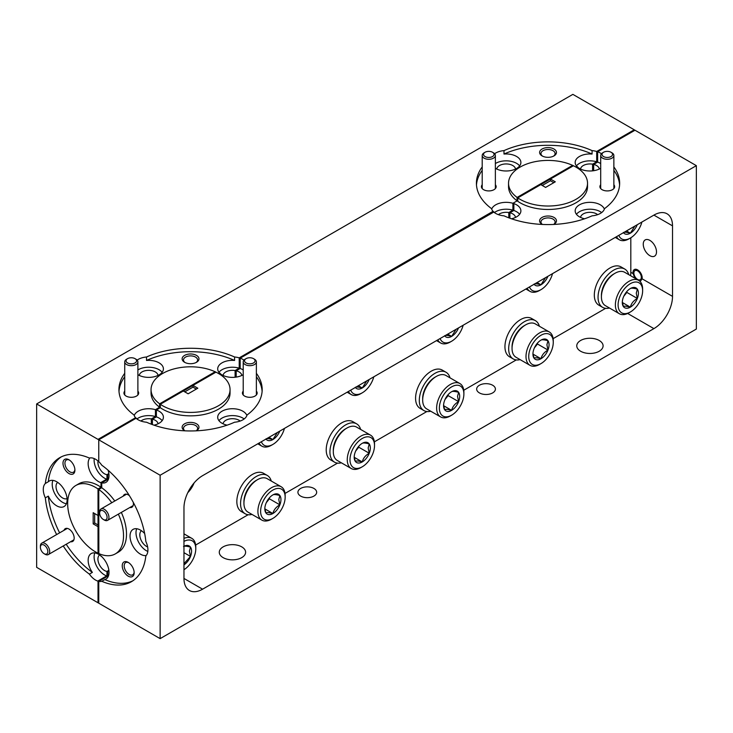 <?xml version="1.0" encoding="UTF-8"?>
<svg xmlns="http://www.w3.org/2000/svg" width="733" height="733" viewBox="0 0 733 733"><rect width="100%" height="100%" fill="white"/><g stroke="black" fill="none" stroke-linecap="round" stroke-linejoin="round"><path stroke-width="1.1" d="M160.307 404.277L183.296 391.01L188.134 393.804L197.818 388.215L192.971 385.421L215.951 372.153A39.5 22.805 180 0 1 218.48 373.482A39.5 22.805 180 0 1 230.052 389.608A39.5 22.805 180 0 1 205.671 410.682A39.5 22.805 180 0 1 162.625 405.734A39.5 22.805 180 0 1 160.307 404.277L160.307 407.713L156.386 409.985L156.386 416.866A14.742 8.512 180 0 1 159.088 418.094A14.742 8.512 180 0 1 162.149 420.678M156.386 409.985A14.742 8.512 180 0 1 159.088 411.213A14.742 8.512 180 0 1 163.404 417.233A14.742 8.512 180 0 1 154.003 425.167M256.376 373.317A71.623 41.35 180 0 1 262.176 389.608A71.623 41.35 180 0 1 247.03 415.034A14.742 8.512 180 0 1 234.587 422.217A71.623 41.35 180 0 1 146.518 422.217A14.742 8.512 180 0 1 138.235 419.817A14.742 8.512 180 0 1 136.1 418.25L98.763 439.809L98.763 461.662A14.742 8.512 -120 0 1 101.814 465.235A71.623 41.35 60 0 1 145.858 541.513A14.742 8.512 -120 0 1 145.858 555.88A71.623 41.35 60 0 1 131.409 581.709A71.623 41.35 60 0 1 101.814 581.306L104.801 579.583A14.742 8.512 -120 0 0 105.946 579.107A14.742 8.512 -120 0 0 101.74 556.686L101.74 556.448A14.742 8.512 -120 0 0 100.998 556.255L100.998 556.017A14.742 8.512 -120 0 0 98.579 554.295A14.742 8.512 -120 0 0 91.204 553.562A14.742 8.512 -120 0 0 92.358 572.4L89.38 574.122A14.742 8.512 -120 0 0 95.602 580.096A14.742 8.512 -120 0 0 98.02 581.159L98.02 602.773L36.65 567.342L36.65 403.947L98.02 439.379L135.559 417.892M613.86 166.932A71.623 41.35 180 0 1 619.651 183.223A71.623 41.35 180 0 1 604.514 208.648A14.742 8.512 0 0 1 592.072 215.832A71.623 41.35 180 0 1 503.992 215.832A14.742 8.512 0 0 1 495.719 213.431A14.742 8.512 0 0 1 493.575 211.864L240.167 358.171L240.167 368.488A14.742 8.512 180 0 1 242.87 369.725A14.742 8.512 180 0 1 243.219 369.927M240.167 358.171A14.742 8.512 180 0 1 242.87 359.408A14.742 8.512 180 0 1 243.97 360.114M243.219 374.682A14.742 8.512 180 0 1 222.017 374.884A14.742 8.512 180 0 1 219.882 373.326L219.03 373.812L220.092 373.509M227.102 425.167A14.742 8.512 180 0 1 222.017 423.253A14.742 8.512 180 0 1 217.701 417.233A14.742 8.512 180 0 1 226.799 409.371A14.742 8.512 180 0 1 242.87 411.213A14.742 8.512 180 0 1 246.884 415.519M218.956 420.678A14.742 8.512 180 0 1 242.87 418.094A14.742 8.512 180 0 1 244.171 418.955M128.202 562.385A8.429 4.865 -120 0 0 122.237 565.83A8.429 4.865 -120 0 0 128.202 576.147A8.429 4.865 -120 0 0 134.157 572.711A8.429 4.865 -120 0 0 128.202 562.385L128.202 562.385M128.706 562.706A7.055 4.077 -120 0 0 125.636 562.596A7.055 4.077 -120 0 0 124.555 568.249A7.055 4.077 -120 0 0 129.164 574.47A7.055 4.077 -120 0 0 132.691 574.819A7.055 4.077 -120 0 0 134.139 572.106M129.457 495.737A7.376 4.261 -120 0 0 128.202 494.839L128.202 494.839A7.376 4.261 -120 0 0 123.245 496.113M141.487 530.747A9.373 5.415 -120 0 0 140.379 538.334A9.373 5.415 -120 0 0 146.426 546.36A9.373 5.415 -120 0 0 147.635 546.928M144.667 533.551A14.742 8.512 -120 0 0 140.47 530.106A14.742 8.512 -120 0 0 133.094 529.373A14.742 8.512 -120 0 0 130.831 541.192A14.742 8.512 -120 0 0 140.47 554.185A14.742 8.512 -120 0 0 146.197 555.513M136.704 528.75A14.742 8.512 -120 0 0 146.426 550.749A14.742 8.512 -120 0 0 147.819 551.445M634.778 278.128L633.12 273.629A6.478 3.738 60 0 1 634.366 269.552A6.478 3.738 60 0 1 637.609 269.872A6.478 3.738 60 0 1 642.099 278.806L640.697 280.858M600.693 163.541A14.742 8.512 0 0 0 600.354 163.331A14.742 8.512 0 0 0 597.642 162.103L597.642 151.786A14.742 8.512 0 0 1 600.354 153.014A14.742 8.512 0 0 1 601.445 153.719M577.567 167.124L576.514 167.426L577.366 166.932A14.742 8.512 0 0 0 579.501 168.498A14.742 8.512 0 0 0 600.693 168.288M519.633 214.283A14.742 8.512 0 0 0 516.563 211.709A14.742 8.512 0 0 0 513.86 210.472L513.86 203.591A14.742 8.512 0 0 1 516.563 204.828A14.742 8.512 0 0 1 520.888 210.847A14.742 8.512 0 0 1 511.487 218.782M604.368 209.125A14.742 8.512 0 0 0 600.354 204.828A14.742 8.512 0 0 0 584.283 202.986A14.742 8.512 0 0 0 575.176 210.847A14.742 8.512 0 0 0 579.501 216.867A14.742 8.512 0 0 0 584.577 218.782M601.656 212.57A14.742 8.512 0 0 0 600.354 211.709A14.742 8.512 0 0 0 576.44 214.283M553.754 224.435A8.429 4.865 0 0 0 553.992 224.307A8.429 4.865 0 0 0 553.992 217.426A8.429 4.865 0 0 0 542.072 217.426A8.429 4.865 0 0 0 542.072 224.307L542.072 224.307A8.429 4.865 0 0 0 542.319 224.435M553.662 224.445A7.055 4.077 0 0 0 555.092 221.98A7.055 4.077 0 0 0 553.021 219.103A7.055 4.077 0 0 0 545.334 218.223A7.055 4.077 0 0 0 540.972 221.98A7.055 4.077 0 0 0 542.411 224.445M196.27 430.83A8.429 4.865 0 0 0 196.508 430.692A8.429 4.865 0 0 0 196.508 423.811A8.429 4.865 0 0 0 184.597 423.811A8.429 4.865 0 0 0 184.597 430.692L184.597 430.692A8.429 4.865 0 0 0 184.835 430.83M196.178 430.83A7.055 4.077 0 0 0 197.608 428.374A7.055 4.077 0 0 0 195.546 425.488A7.055 4.077 0 0 0 187.85 424.609A7.055 4.077 0 0 0 183.497 428.374A7.055 4.077 0 0 0 184.927 430.83M600.693 184.743A7.376 4.261 0 0 0 602.068 189.673L602.068 189.673A7.376 4.261 0 0 0 612.495 189.673A7.376 4.261 0 0 0 613.86 184.743M243.219 391.129A7.376 4.261 0 0 0 244.584 396.058L244.584 396.058A7.376 4.261 0 0 0 255.011 396.058A7.376 4.261 0 0 0 256.376 391.129M152.94 418.845L152.94 417.993L153.692 418.415L156.175 416.985L156.175 410.104L160.307 407.713A39.5 22.805 0 0 0 162.625 409.17A39.5 22.805 0 0 0 205.671 414.118A39.5 22.805 0 0 0 230.052 393.053L230.052 389.608M520.109 202.784A39.5 22.805 0 0 0 563.146 207.732A39.5 22.805 0 0 0 587.527 186.658L587.527 183.223A39.5 22.805 180 0 1 563.146 204.287A39.5 22.805 180 0 1 520.109 199.349A39.5 22.805 180 0 1 517.791 197.883L517.791 201.328A39.5 22.805 0 0 0 520.109 202.784M517.791 197.883L540.771 184.615L545.609 187.41L555.293 181.821L550.456 179.026L573.435 165.759A39.5 22.805 180 0 1 575.964 167.097A39.5 22.805 180 0 1 587.527 183.223M300.667 496.094A9.373 5.415 180 0 1 297.919 492.274A9.373 5.415 180 0 1 303.709 487.271A9.373 5.415 180 0 1 313.916 488.444A9.373 5.415 180 0 1 316.665 492.274A9.373 5.415 180 0 1 310.884 497.267A9.373 5.415 180 0 1 300.667 496.094M479.4 392.897A9.373 5.415 180 0 1 476.661 389.076A9.373 5.415 180 0 1 482.442 384.074A9.373 5.415 180 0 1 492.658 385.246A9.373 5.415 180 0 1 495.407 389.076A9.373 5.415 180 0 1 489.617 394.079A9.373 5.415 180 0 1 479.4 392.897M223.134 557.63A13.167 7.605 180 0 1 219.277 552.251A13.167 7.605 180 0 1 227.404 545.233A13.167 7.605 180 0 1 241.753 546.873A13.167 7.605 180 0 1 245.61 552.251A13.167 7.605 180 0 1 237.483 559.27A13.167 7.605 180 0 1 223.134 557.63M580.618 351.235A13.167 7.605 180 0 1 576.761 345.866A13.167 7.605 180 0 1 584.888 338.838A13.167 7.605 180 0 1 599.237 340.488A13.167 7.605 180 0 1 603.094 345.866A13.167 7.605 180 0 1 594.967 352.885A13.167 7.605 180 0 1 580.618 351.235M580.563 217.426A9.373 5.415 180 0 1 586.583 212.671A9.373 5.415 180 0 1 596.552 213.899A9.373 5.415 180 0 1 597.652 214.659M509.893 218.214L509.893 212.762A9.373 5.415 180 0 1 512.77 213.899A9.373 5.415 180 0 1 515.501 217.426M593.675 170.707L593.675 164.394A9.373 5.415 180 0 1 596.552 165.53A9.373 5.415 180 0 1 599.282 169.057M649.878 255.698A9.373 5.415 60 0 1 643.757 247.433A9.373 5.415 60 0 1 645.187 239.92A9.373 5.415 60 0 1 649.878 240.387A9.373 5.415 60 0 1 655.998 248.652A9.373 5.415 60 0 1 654.569 256.156A9.373 5.415 60 0 1 649.878 255.698M223.089 423.811A9.373 5.415 180 0 1 229.099 419.056A9.373 5.415 180 0 1 239.077 420.293A9.373 5.415 180 0 1 240.167 421.044M236.191 377.101L236.191 370.788A9.373 5.415 180 0 1 239.077 371.915A9.373 5.415 180 0 1 241.808 375.443M152.409 424.609L152.409 419.157A9.373 5.415 180 0 1 155.286 420.293A9.373 5.415 180 0 1 158.016 423.811M184.78 391.871L192.971 387.134L196.325 389.076M192.971 385.421L192.971 387.134M240.167 368.488L236.191 370.788M513.86 210.472L509.893 212.762M498.422 214.659A9.373 5.415 180 0 1 508.803 212.533L512.908 210.16L512.908 203.288L517.049 200.897L513.118 203.16A14.742 8.512 180 0 1 513.659 203.71L513.86 203.591M542.264 185.476L550.456 180.749L553.809 182.682M550.456 179.026L550.456 180.749M597.642 162.103L593.675 164.394M696.35 165.658L160.133 475.241L160.133 638.635L696.35 329.053L696.35 165.658L634.98 130.227L597.642 151.786M108.915 570.741L107.696 571.447L107.696 576.193L98.763 581.351L98.763 603.204L98.02 602.773L98.02 580.921L106.954 575.762L106.954 571.419L108.86 570.311M108.915 473.994L107.696 474.7L107.696 479.446L101.74 482.882L101.74 487.747L98.763 489.47L98.763 553.552A39.5 22.805 60 0 0 115.347 553.882A39.5 22.805 60 0 0 118.361 514.135M156.386 416.866L152.409 419.157M262.112 391.33A71.623 41.35 0 0 0 256.376 376.762M98.763 489.47A39.5 22.805 60 0 1 111.773 502.737M619.587 184.945A71.623 41.35 0 0 0 613.86 170.368M160.133 638.635L98.763 603.204L98.763 581.59A14.742 8.512 -120 0 1 98.02 580.921M160.133 475.241L98.763 439.809L98.763 461.424A14.742 8.512 -120 0 0 98.02 461.231L98.02 460.993A9.373 5.415 -120 0 0 104.535 473.802A9.373 5.415 -120 0 0 106.954 474.672L108.86 473.564M98.763 581.351A14.742 8.512 -120 0 0 101.814 581.306M202.583 475.671A26.333 15.201 120 0 0 183.965 507.923L183.965 578.438A26.333 15.201 120 0 0 189.416 590.486A26.333 15.201 120 0 0 202.583 589.185L653.9 328.622A26.333 15.201 120 0 0 672.518 296.37L672.518 225.856A26.333 15.201 120 0 0 667.067 213.798A26.333 15.201 120 0 0 653.9 215.108L202.583 475.671M630.591 275.709A26.333 15.201 120 0 0 630.811 272.291L630.811 237.776M195.647 545.031L248.148 514.722M285.018 493.437L337.519 463.128M374.389 441.834L426.89 411.525M463.76 390.24L516.261 359.93M553.122 338.646L605.623 308.336M129.833 507.52A7.376 4.261 -120 0 0 133.415 503.864A7.376 4.261 -120 0 0 133.259 502.325M101.74 482.882A14.742 8.512 -120 0 0 105.946 482.36A14.742 8.512 -120 0 0 108.118 470.247M101.74 487.747A39.5 22.805 60 0 1 114.76 501.015M121.339 512.422A39.5 22.805 60 0 1 118.325 552.169L115.347 553.882M132.865 580.793A71.623 41.35 60 0 1 104.801 579.583M107.696 474.7A9.373 5.415 -120 0 0 108.951 474.407M107.696 475.717L106.954 476.148L107.696 476.578L107.696 479.446A14.742 8.512 -120 0 0 108.301 479.547M107.696 571.447A9.373 5.415 -120 0 0 108.951 571.154M107.696 572.464L106.954 572.894L107.696 573.316L107.696 576.193A14.742 8.512 -120 0 0 108.301 576.294M137.135 360.114A14.742 8.512 180 0 1 146.518 356.998A71.623 41.35 0 0 1 234.587 356.998L234.587 360.444A71.623 41.35 0 0 0 146.518 360.444A14.742 8.512 180 0 1 159.088 362.844A14.742 8.512 180 0 1 163.404 368.864A14.742 8.512 180 0 1 154.306 376.725A14.742 8.512 180 0 1 138.235 374.884A14.742 8.512 180 0 1 137.886 374.682M146.518 360.444L146.518 356.998M137.886 369.927A14.742 8.512 180 0 1 159.088 369.725A14.742 8.512 180 0 1 162.149 372.3M68.957 459.774A8.429 4.865 -120 0 0 62.992 463.21A8.429 4.865 -120 0 0 68.957 473.536A8.429 4.865 -120 0 0 74.913 470.091A8.429 4.865 -120 0 0 68.957 459.774L68.957 459.774M69.461 460.086A7.055 4.077 -120 0 0 66.391 459.985A7.055 4.077 -120 0 0 65.31 465.638A7.055 4.077 -120 0 0 69.919 471.86A7.055 4.077 -120 0 0 73.447 472.208A7.055 4.077 -120 0 0 74.894 469.496M70.588 541.724A7.376 4.261 -120 0 0 74.17 538.068A7.376 4.261 -120 0 0 68.957 529.043L68.957 529.043A7.376 4.261 -120 0 0 64 530.316M57.705 482.378A9.373 5.415 -120 0 0 56.588 489.965A9.373 5.415 -120 0 0 62.644 497.991A9.373 5.415 -120 0 0 67.06 498.587M99.596 554.936A9.373 5.415 -120 0 0 98.488 562.523A9.373 5.415 -120 0 0 104.535 570.549A9.373 5.415 -120 0 0 106.954 571.419M94.814 552.929A14.742 8.512 -120 0 0 104.535 574.929A14.742 8.512 -120 0 0 106.688 575.918M48.314 496.122A14.742 8.512 -120 0 0 56.679 505.816A14.742 8.512 -120 0 0 64.055 506.54A14.742 8.512 -120 0 0 66.318 494.729A14.742 8.512 -120 0 0 56.679 481.737A14.742 8.512 -120 0 0 49.313 481.004A14.742 8.512 -120 0 0 48.314 481.755L45.336 483.478A14.742 8.512 -120 0 0 45.336 497.844L48.314 496.122A71.623 41.35 60 0 0 59.63 532.845M52.923 480.372A14.742 8.512 -120 0 0 62.644 502.371A14.742 8.512 -120 0 0 66.41 503.736M89.866 457.942A14.742 8.512 -120 0 0 89.399 470A14.742 8.512 -120 0 0 98.579 481.627A14.742 8.512 -120 0 0 100.998 482.699L100.998 487.225L98.02 488.948A39.5 22.805 60 0 0 95.602 487.427A39.5 22.805 60 0 0 75.847 485.475A39.5 22.805 60 0 0 69.791 517.122A39.5 22.805 60 0 0 95.602 551.931A39.5 22.805 60 0 0 98.02 553.204L98.02 526.67L93.173 523.875L94.667 523.014L98.02 524.947M98.02 460.993A14.742 8.512 -120 0 0 95.602 459.27A14.742 8.512 -120 0 0 89.38 458.052A71.623 41.35 60 0 0 59.785 457.658A71.623 41.35 60 0 0 45.336 483.478M94.2 458.574A14.742 8.512 -120 0 0 104.535 478.182A14.742 8.512 -120 0 0 106.688 479.171M75.847 485.475L78.825 483.753A39.5 22.805 60 0 1 98.579 485.713A39.5 22.805 60 0 1 100.998 487.225M495.371 168.288A14.742 8.512 0 0 0 495.719 168.498A14.742 8.512 0 0 0 511.781 170.34A14.742 8.512 0 0 0 520.888 162.479A14.742 8.512 0 0 0 516.563 156.459A14.742 8.512 0 0 0 503.992 154.049L503.992 150.613A14.742 8.512 0 0 0 494.619 153.719M519.633 165.915A14.742 8.512 0 0 0 516.563 163.331A14.742 8.512 0 0 0 495.371 163.541M553.992 149.019A8.429 4.865 0 0 0 542.072 149.019A8.429 4.865 0 0 0 542.072 155.9L542.072 155.9A8.429 4.865 0 0 0 553.992 155.9A8.429 4.865 0 0 0 553.992 149.019M553.461 156.175A7.055 4.077 0 0 0 555.092 153.573A7.055 4.077 0 0 0 553.021 150.696A7.055 4.077 0 0 0 545.334 149.807A7.055 4.077 0 0 0 540.972 153.573A7.055 4.077 0 0 0 542.603 156.175M196.508 355.404A8.429 4.865 0 0 0 184.597 355.404A8.429 4.865 0 0 0 184.597 362.285L184.597 362.285A8.429 4.865 0 0 0 196.508 362.285A8.429 4.865 0 0 0 196.508 355.404M195.986 362.569A7.055 4.077 0 0 0 197.608 359.967A7.055 4.077 0 0 0 195.546 357.081A7.055 4.077 0 0 0 187.85 356.201A7.055 4.077 0 0 0 183.497 359.967A7.055 4.077 0 0 0 185.119 362.569M482.204 184.743A7.376 4.261 0 0 0 483.578 189.673L483.578 189.673A7.376 4.261 0 0 0 494.005 189.673A7.376 4.261 0 0 0 495.371 184.743M124.729 391.129A7.376 4.261 0 0 0 126.094 396.058L126.094 396.058A7.376 4.261 0 0 0 136.521 396.058A7.376 4.261 0 0 0 137.886 391.129M496.782 169.057A9.373 5.415 180 0 1 502.792 164.302A9.373 5.415 180 0 1 512.77 165.53A9.373 5.415 180 0 1 515.501 169.057M139.297 375.443A9.373 5.415 180 0 1 145.317 370.687A9.373 5.415 180 0 1 155.286 371.915A9.373 5.415 180 0 1 158.016 375.443M124.729 373.317A71.623 41.35 0 0 0 118.929 389.608A71.623 41.35 0 0 0 134.075 415.034A14.742 8.512 180 0 0 135.559 417.7M124.729 376.762A71.623 41.35 0 0 0 118.993 391.33M100.998 482.451A14.742 8.512 -120 0 0 101.74 483.12L101.74 487.656A39.5 22.805 -120 0 0 100.998 487.317L100.998 482.451L106.954 479.015L106.954 474.672M93.173 523.875L93.173 512.697L98.02 515.491L98.02 488.948M580.563 169.057A9.373 5.415 180 0 1 592.585 164.165L596.699 161.791L596.699 151.474L634.237 129.796L596.9 151.355L596.9 161.672L594.206 163.23L594.206 164.091M592.585 164.165L592.585 170.844M576.825 166.574L575.771 166.987L576.614 166.501A14.742 8.512 180 0 0 577.567 166.812M517.122 197.415L572.62 165.374A39.5 22.805 0 0 0 530.875 162.68A39.5 22.805 0 0 0 508.537 183.223A39.5 22.805 0 0 0 517.122 197.415M508.803 212.533L508.803 217.811M493.043 211.507L239.215 357.86L239.215 368.177L235.101 370.55L235.101 377.238M220.092 373.198A14.742 8.512 0 0 1 219.14 372.895L218.297 373.381L219.341 372.96M159.638 403.801L215.136 371.759A39.5 22.805 0 0 0 173.391 369.075A39.5 22.805 0 0 0 151.053 389.608A39.5 22.805 0 0 0 159.638 403.801M140.938 421.044A9.373 5.415 180 0 1 151.319 418.928L155.433 416.555L155.433 409.674L159.565 407.282L155.634 409.555L155.634 416.436L152.94 417.993M151.319 418.928L151.319 424.205M223.089 375.443A9.373 5.415 180 0 1 235.101 370.55M89.38 574.122A71.623 41.35 60 0 1 63.23 545.966M56.643 534.568A71.623 41.35 60 0 1 45.336 497.844M92.358 572.4A71.623 41.35 60 0 1 66.208 544.253M482.204 166.932A71.623 41.35 0 0 0 476.413 183.223A71.623 41.35 0 0 0 491.55 208.648A14.742 8.512 0 0 0 493.043 211.315M482.204 170.368A71.623 41.35 0 0 0 476.477 184.945M94.667 513.549L94.667 523.014M234.587 356.998A14.742 8.512 180 0 1 239.215 357.86M596.699 151.474A14.742 8.512 0 0 0 592.072 150.613A71.623 41.35 0 0 0 503.992 150.613M36.65 403.947L572.867 94.365L634.98 130.227L597.441 151.905L597.441 162.222L594.949 163.661L594.206 163.23M503.992 154.049A71.623 41.35 0 0 1 592.072 154.049L592.072 150.613M592.072 154.049A14.742 8.512 0 0 0 575.176 162.479A14.742 8.512 0 0 0 576.825 166.382M512.908 203.288A14.742 8.512 0 0 0 491.696 209.125M508.537 183.223L508.537 186.658A39.5 22.805 0 0 0 517.049 200.796M134.221 415.519A14.742 8.512 180 0 1 155.433 409.674M151.053 389.608L151.053 393.053A39.5 22.805 0 0 0 159.565 407.191M219.341 372.776A14.742 8.512 180 0 1 217.701 368.864A14.742 8.512 180 0 1 234.587 360.444M512.908 210.16A14.742 8.512 0 0 0 494.409 212.57M596.699 161.791A14.742 8.512 0 0 0 576.44 165.915M48.314 481.755A71.623 41.35 60 0 1 61.306 456.851M218.956 372.3A14.742 8.512 180 0 1 239.215 368.177M136.934 418.955A14.742 8.512 180 0 1 155.433 416.555M601.417 296.856L601.417 295.28A17.345 10.015 -60 0 1 613.686 274.041L615.042 273.253A19.278 11.132 120 0 0 601.417 296.856A19.278 11.132 120 0 0 605.412 305.679L619.367 313.742A19.278 11.132 -60 0 1 615.372 304.919A19.278 11.132 -60 0 1 623.783 285.522A19.278 11.132 -60 0 1 638.635 280.354A19.278 11.132 -60 0 1 642.63 289.178L642.63 290.754A17.345 10.015 120 0 0 630.362 283.671A17.345 10.015 120 0 0 618.102 304.919A17.345 10.015 120 0 0 630.362 311.992A17.345 10.015 120 0 0 642.63 290.754M638.635 280.354L624.681 272.3A19.278 11.132 120 0 0 615.042 273.253M638.425 293.182A11.398 6.579 120 0 0 637.344 289.15A11.398 6.579 120 0 0 630.362 288.527A11.398 6.579 120 0 0 623.38 297.213A11.398 6.579 120 0 0 622.299 302.491A11.398 6.579 120 0 0 623.38 306.522A11.398 6.579 120 0 0 630.362 307.145A11.398 6.579 120 0 0 637.344 298.459A11.398 6.579 120 0 0 638.425 293.182M622.326 301.84L623.38 306.522C624.287 305.908 626.614 306.119 630.362 307.145C631.269 303.462 633.596 300.567 637.344 298.459L636.271 293.182L637.344 289.15C633.633 288.133 631.305 287.922 630.362 288.527M630.362 311.992L629.006 312.78A19.278 11.132 -60 0 1 619.367 313.742M623.783 296.251L626.871 292.412L626.871 291.459M622.39 302.537L630.362 307.145M626.871 292.412L637.344 298.459M628.74 274.646A22.118 12.773 120 0 0 624.745 269.048L621.016 266.894A22.118 12.773 120 0 0 598.898 279.667A22.118 12.773 120 0 0 598.898 305.203L602.627 307.356A22.118 12.773 120 0 0 609.471 308.025M624.745 269.048A22.118 12.773 120 0 0 602.627 281.82A22.118 12.773 120 0 0 602.627 307.356M513.659 203.71L513.659 210.591L511.167 212.029L510.425 211.599L510.425 212.46M493.785 212.057L239.957 358.29A14.742 8.512 0 0 0 239.425 357.741L239.425 368.058L236.732 369.615L236.732 370.477M236.732 369.615L237.474 370.046L239.957 368.607L239.957 358.29M159.565 403.846L215.209 371.723A39.5 22.805 0 0 1 215.878 372.19L160.38 404.231A39.5 22.805 0 0 1 159.565 403.846L159.565 407.282A39.5 22.805 0 0 0 160.307 407.64M136.301 418.131L98.763 439.809L98.02 439.379L135.358 417.828A14.742 8.512 0 0 0 136.301 418.131L136.301 418.442M101.74 487.656L98.763 489.378L98.845 553.589M517.049 197.461L572.693 165.328A39.5 22.805 0 0 1 573.362 165.805L517.865 197.846A39.5 22.805 0 0 1 517.049 197.461L517.049 200.897A39.5 22.805 0 0 0 517.791 201.245M513.118 203.16L513.118 210.041L510.425 211.599M106.954 572.894L106.954 575.762A14.742 8.512 -120 0 0 107.531 576.285M100.998 487.317L98.02 489.039L98.02 553.122A39.5 22.805 -120 0 0 98.763 553.635M106.954 476.148L106.954 479.015A14.742 8.512 -120 0 0 107.531 479.538M493.785 211.745A14.742 8.512 180 0 1 492.833 211.434L239.425 357.741M98.763 489.378A39.5 22.805 -120 0 0 98.02 489.039M596.9 151.355A14.742 8.512 180 0 1 597.441 151.905M156.175 410.104A14.742 8.512 0 0 0 155.634 409.555M156.175 416.985A14.742 8.512 0 0 0 155.634 416.436M239.957 368.607A14.742 8.512 0 0 0 239.425 368.058M513.118 210.041A14.742 8.512 180 0 1 513.659 210.591M596.9 161.672A14.742 8.512 180 0 1 597.441 162.222M633.88 273.015A5.268 3.042 -120 0 0 637.609 279.465A5.268 3.042 -120 0 0 641.329 277.312A5.268 3.042 -120 0 0 637.609 270.862A5.268 3.042 -120 0 0 633.88 273.015L633.88 271.934M602.627 152.803L603.552 152.262A5.268 3.042 0 0 0 603.552 156.56A5.268 3.042 0 0 0 611.001 156.56A5.268 3.042 0 0 0 611.001 152.262A5.268 3.042 0 0 0 603.552 152.262L602.627 152.803A6.579 3.802 180 0 0 600.693 155.488L600.693 188.573M611.001 152.262L611.936 152.803A6.579 3.802 180 0 1 613.86 155.488A6.579 3.802 180 0 1 611.936 158.172A6.579 3.802 180 0 1 604.762 158.997A6.579 3.802 180 0 1 600.693 155.488M126.653 359.188L127.588 358.648A5.268 3.042 0 0 0 127.588 362.954A5.268 3.042 0 0 0 135.028 362.954A5.268 3.042 0 0 0 135.028 358.648A5.268 3.042 0 0 0 127.588 358.648L126.653 359.188A6.579 3.802 180 0 0 124.729 361.873L124.729 394.968M135.028 358.648L135.962 359.188A6.579 3.802 180 0 1 137.886 361.873A6.579 3.802 180 0 1 135.962 364.567A6.579 3.802 180 0 1 128.788 365.391A6.579 3.802 180 0 1 124.729 361.873M245.143 359.188L246.077 358.648A5.268 3.042 0 0 0 246.077 362.954A5.268 3.042 0 0 0 253.517 362.954A5.268 3.042 0 0 0 253.517 358.648A5.268 3.042 0 0 0 246.077 358.648L245.143 359.188A6.579 3.802 180 0 0 243.219 361.873L243.219 394.968M253.517 358.648L254.452 359.188A6.579 3.802 180 0 1 256.376 361.873A6.579 3.802 180 0 1 254.452 364.567A6.579 3.802 180 0 1 247.278 365.391A6.579 3.802 180 0 1 243.219 361.873M484.137 152.803L485.063 152.262A5.268 3.042 0 0 0 485.063 156.56A5.268 3.042 0 0 0 492.512 156.56A5.268 3.042 0 0 0 492.512 152.262A5.268 3.042 0 0 0 485.063 152.262L484.137 152.803A6.579 3.802 180 0 0 482.204 155.488L482.204 188.573M492.512 152.262L493.446 152.803A6.579 3.802 180 0 1 495.371 155.488A6.579 3.802 180 0 1 493.446 158.172A6.579 3.802 180 0 1 486.272 158.997A6.579 3.802 180 0 1 482.204 155.488M271.265 481.031A22.118 12.773 120 0 0 267.261 475.433L263.541 473.289A22.118 12.773 120 0 0 241.423 486.052A22.118 12.773 120 0 0 241.423 511.597L245.143 513.741A22.118 12.773 120 0 0 251.987 514.419M267.261 475.433A22.118 12.773 120 0 0 245.143 488.205A22.118 12.773 120 0 0 245.143 513.741M360.636 429.437A22.118 12.773 120 0 0 356.632 423.839L352.912 421.686A22.118 12.773 120 0 0 330.794 434.458A22.118 12.773 120 0 0 330.794 459.994L334.514 462.147A22.118 12.773 120 0 0 341.358 462.816M356.632 423.839A22.118 12.773 120 0 0 334.514 436.611A22.118 12.773 120 0 0 334.514 462.147M450.007 377.834A22.118 12.773 120 0 0 446.003 372.245L442.274 370.092A22.118 12.773 120 0 0 420.156 382.864A22.118 12.773 120 0 0 420.156 408.4L423.885 410.553A22.118 12.773 120 0 0 430.729 411.222M446.003 372.245A22.118 12.773 120 0 0 423.885 385.008A22.118 12.773 120 0 0 423.885 410.553M539.378 326.24A22.118 12.773 120 0 0 535.374 320.642L531.645 318.498A22.118 12.773 120 0 0 509.527 331.261A22.118 12.773 120 0 0 509.527 356.806L513.256 358.95A22.118 12.773 120 0 0 520.1 359.619M535.374 320.642A22.118 12.773 120 0 0 513.256 333.414A22.118 12.773 120 0 0 513.256 358.95M243.933 503.25L243.933 501.674A17.345 10.015 -60 0 1 256.202 480.427L257.567 479.639A19.278 11.132 120 0 0 243.933 503.25A19.278 11.132 120 0 0 247.928 512.074L261.883 520.128A19.278 11.132 -60 0 1 257.897 511.304A19.278 11.132 -60 0 1 266.308 491.907A19.278 11.132 -60 0 1 281.16 486.739A19.278 11.132 -60 0 1 285.155 495.563L285.155 497.139A17.345 10.015 120 0 0 272.887 490.056A17.345 10.015 120 0 0 260.618 511.304A17.345 10.015 120 0 0 272.887 518.387A17.345 10.015 120 0 0 285.155 497.139M281.16 486.739L267.206 478.686A19.278 11.132 120 0 0 257.567 479.639M280.95 499.567A11.398 6.579 120 0 0 279.869 495.535A11.398 6.579 120 0 0 272.887 494.912A11.398 6.579 120 0 0 265.905 503.598A11.398 6.579 120 0 0 264.824 508.876A11.398 6.579 120 0 0 265.905 512.908A11.398 6.579 120 0 0 272.887 513.531A11.398 6.579 120 0 0 279.869 504.845A11.398 6.579 120 0 0 280.95 499.567M264.842 508.226L265.905 512.908C266.803 512.303 269.13 512.514 272.887 513.531C273.785 509.847 276.112 506.952 279.869 504.845L278.787 499.567L279.869 495.535C276.149 494.518 273.821 494.308 272.887 494.912M272.887 518.387L271.522 519.175A19.278 11.132 -60 0 1 261.883 520.128M266.308 502.646L269.396 498.797L269.396 497.844M264.906 508.922L272.887 513.531M269.396 498.797L279.869 504.845M333.304 451.647L333.304 450.071A17.345 10.015 -60 0 1 345.573 428.832L346.938 428.045A19.278 11.132 120 0 0 333.304 451.647A19.278 11.132 120 0 0 337.299 460.471L351.254 468.534A19.278 11.132 -60 0 1 347.259 459.71A19.278 11.132 -60 0 1 355.679 440.313A19.278 11.132 -60 0 1 370.531 435.145A19.278 11.132 -60 0 1 374.517 443.969L374.517 445.545A17.345 10.015 120 0 0 362.258 438.462A17.345 10.015 120 0 0 349.989 459.71A17.345 10.015 120 0 0 362.258 466.793A17.345 10.015 120 0 0 374.517 445.545M370.531 435.145L356.577 427.092A19.278 11.132 120 0 0 346.938 428.045M370.321 447.973A11.398 6.579 120 0 0 369.24 443.941A11.398 6.579 120 0 0 362.258 443.318A11.398 6.579 120 0 0 355.276 452.004A11.398 6.579 120 0 0 354.195 457.282A11.398 6.579 120 0 0 355.276 461.314A11.398 6.579 120 0 0 362.258 461.937A11.398 6.579 120 0 0 369.24 453.251A11.398 6.579 120 0 0 370.321 447.973M354.213 456.632L355.276 461.314C356.174 460.709 358.501 460.91 362.258 461.937C363.156 458.253 365.483 455.358 369.24 453.251L368.158 447.973L369.24 443.941C365.52 442.924 363.192 442.714 362.258 443.318M362.258 466.793L360.893 467.572A19.278 11.132 -60 0 1 351.254 468.534M355.679 451.042L358.767 447.203L358.767 446.25M354.277 457.328L362.258 461.937M358.767 447.203L369.24 453.251M422.675 400.053L422.675 398.477A17.345 10.015 -60 0 1 434.944 377.229L436.309 376.441A19.278 11.132 120 0 0 422.675 400.053A19.278 11.132 120 0 0 426.67 408.877L440.625 416.93A19.278 11.132 -60 0 1 436.63 408.107A19.278 11.132 -60 0 1 445.05 388.71A19.278 11.132 -60 0 1 459.903 383.551A19.278 11.132 -60 0 1 463.888 392.375L463.888 393.942A17.345 10.015 120 0 0 451.629 386.868A17.345 10.015 120 0 0 439.36 408.107A17.345 10.015 120 0 0 451.629 415.19A17.345 10.015 120 0 0 463.888 393.942M459.903 383.551L445.939 375.488A19.278 11.132 120 0 0 436.309 376.441M459.683 396.37A11.398 6.579 120 0 0 458.611 392.338A11.398 6.579 120 0 0 451.629 391.715A11.398 6.579 120 0 0 444.647 400.401A11.398 6.579 120 0 0 443.566 405.679A11.398 6.579 120 0 0 444.647 409.71A11.398 6.579 120 0 0 451.629 410.333A11.398 6.579 120 0 0 458.611 401.647A11.398 6.579 120 0 0 459.683 396.37M443.584 405.028L444.647 409.71C445.545 409.106 447.872 409.316 451.629 410.333C452.527 406.65 454.854 403.755 458.611 401.647L457.529 396.37L458.611 392.338C454.891 391.321 452.563 391.12 451.629 391.715M451.629 415.19L450.264 415.978A19.278 11.132 -60 0 1 440.625 416.93M445.041 399.448L448.138 395.609L448.138 394.656M443.648 405.734L451.629 410.333M448.138 395.609L458.611 401.647M512.046 348.45L512.046 346.883A17.345 10.015 -60 0 1 524.315 325.635L525.671 324.847A19.278 11.132 120 0 0 512.046 348.45A19.278 11.132 120 0 0 516.041 357.273L529.996 365.336A19.278 11.132 -60 0 1 526.001 356.513A19.278 11.132 -60 0 1 534.412 337.116A19.278 11.132 -60 0 1 549.274 331.948A19.278 11.132 -60 0 1 553.259 340.772L553.259 342.348A17.345 10.015 120 0 0 540.991 335.265A17.345 10.015 120 0 0 528.731 356.513A17.345 10.015 120 0 0 540.991 363.595A17.345 10.015 120 0 0 553.259 342.348M549.274 331.948L535.31 323.894A19.278 11.132 120 0 0 525.671 324.847M549.054 344.776A11.398 6.579 120 0 0 547.982 340.744A11.398 6.579 120 0 0 540.991 340.121A11.398 6.579 120 0 0 534.009 348.807A11.398 6.579 120 0 0 532.937 354.085A11.398 6.579 120 0 0 534.009 358.116A11.398 6.579 120 0 0 540.991 358.739A11.398 6.579 120 0 0 547.982 350.053A11.398 6.579 120 0 0 549.054 344.776M532.955 353.434L534.009 358.116C534.916 357.512 537.243 357.722 540.991 358.739C541.898 355.056 544.225 352.161 547.982 350.053L546.9 344.776L547.982 340.744C544.262 339.727 541.934 339.516 540.991 340.121M540.991 363.595L539.635 364.383A19.278 11.132 -60 0 1 529.996 365.336M534.412 347.854L537.5 344.006L537.5 343.053M533.019 354.131L540.991 358.739M537.5 344.006L547.982 350.053M529.464 286.951A17.345 10.015 120 0 0 540.991 289.636L539.635 290.424A19.278 11.132 -60 0 1 529.996 291.377A19.278 11.132 -60 0 1 527.174 288.271M540.991 289.636A17.345 10.015 120 0 0 552.526 273.629M534.091 284.276A11.398 6.579 120 0 0 540.991 284.78A11.398 6.579 120 0 0 547.899 276.304M534.009 284.157C534.916 283.552 537.243 283.763 540.991 284.78L545.416 277.834M537.106 282.535L540.991 284.78M440.093 338.545A17.345 10.015 120 0 0 451.629 341.23L450.264 342.018A19.278 11.132 -60 0 1 440.625 342.98A19.278 11.132 -60 0 1 437.803 339.865M451.629 341.23A17.345 10.015 120 0 0 463.164 325.223M444.729 335.87A11.398 6.579 120 0 0 451.629 336.383A11.398 6.579 120 0 0 458.528 327.898M444.647 335.76C445.545 335.146 447.872 335.357 451.629 336.383L456.045 329.429M447.735 334.129L451.629 336.383M350.722 390.139A17.345 10.015 120 0 0 362.258 392.833L360.893 393.621A19.278 11.132 -60 0 1 351.254 394.574A19.278 11.132 -60 0 1 348.441 391.459M362.258 392.833A17.345 10.015 120 0 0 373.793 376.826M355.358 387.464A11.398 6.579 120 0 0 362.258 387.977A11.398 6.579 120 0 0 369.157 379.502M355.276 387.354C356.174 386.749 358.501 386.96 362.258 387.977L366.674 381.032M358.364 385.732L362.258 387.977M261.351 441.742A17.345 10.015 120 0 0 272.887 444.427L271.522 445.215A19.278 11.132 -60 0 1 261.883 446.168A19.278 11.132 -60 0 1 259.07 443.062M272.887 444.427A17.345 10.015 120 0 0 284.422 428.42M265.987 439.067A11.398 6.579 120 0 0 272.887 439.571A11.398 6.579 120 0 0 279.786 431.096M265.905 438.948C266.803 438.343 269.13 438.554 272.887 439.571L277.303 432.626M268.993 437.326L272.887 439.571M183.965 569.715A17.345 10.015 120 0 0 195.784 548.742A17.345 10.015 120 0 0 183.965 541.403M195.784 548.742L195.784 547.166A19.278 11.132 -60 0 0 191.789 538.343L183.965 533.826M183.965 538.389A19.278 11.132 -60 0 1 191.789 538.343M183.965 564.859A11.398 6.579 120 0 0 190.498 556.448A11.398 6.579 120 0 0 191.579 551.161A11.398 6.579 120 0 0 190.498 547.13A11.398 6.579 120 0 0 183.965 546.268M183.965 563.704L190.498 556.448L189.416 551.161L190.498 547.13C186.787 546.112 184.459 545.911 183.516 546.506M183.965 552.673L190.498 556.448M618.826 235.348A17.345 10.015 120 0 0 630.362 238.042L629.006 238.83A19.278 11.132 -60 0 1 619.367 239.783A19.278 11.132 -60 0 1 616.545 236.667M630.362 238.042A17.345 10.015 120 0 0 641.897 222.035M623.462 232.673A11.398 6.579 120 0 0 630.362 233.186A11.398 6.579 120 0 0 637.261 224.71M623.38 232.563C624.287 231.958 626.614 232.159 630.362 233.186L634.787 226.231M626.477 230.941L630.362 233.186M187.767 492.686A17.345 10.015 120 0 0 194.089 482.946M107.082 517.342A5.268 3.042 -120 0 0 103.362 510.901A5.268 3.042 -120 0 0 99.633 513.045L99.633 511.973A6.579 3.802 60 0 1 100.998 508.959A6.579 3.802 60 0 1 106.074 510.718A6.579 3.802 60 0 1 108.942 517.342A6.579 3.802 60 0 1 107.586 520.357A6.579 3.802 60 0 1 104.288 520.036L103.362 519.495A5.268 3.042 -120 0 0 107.082 517.342M99.633 513.045A5.268 3.042 -120 0 0 103.362 519.495M47.837 551.555A5.268 3.042 -120 0 0 44.117 545.105A5.268 3.042 -120 0 0 40.388 547.249L40.388 546.177A6.579 3.802 60 0 1 41.754 543.162A6.579 3.802 60 0 1 46.83 544.931A6.579 3.802 60 0 1 49.697 551.555A6.579 3.802 60 0 1 48.341 554.569A6.579 3.802 60 0 1 45.043 554.24L44.117 553.699A5.268 3.042 -120 0 0 47.837 551.555M40.388 547.249A5.268 3.042 -120 0 0 44.117 553.699M653.9 215.108L672.518 225.856M630.811 272.291L633.12 273.629M642.099 278.806L672.518 296.37M627.668 313.477L653.9 328.622M183.965 578.438L202.583 589.185M637.609 279.465L638.461 279.96M613.86 155.488L613.86 188.573M137.886 361.873L137.886 394.968M256.376 361.873L256.376 394.968M495.371 155.488L495.371 188.573M529.996 291.377L525.891 289.013M440.625 342.98L436.52 340.607M351.254 394.574L347.149 392.201M261.883 446.168L257.778 443.804M619.367 239.783L615.262 237.41M126.571 494.198L100.998 508.959M133.149 505.596L107.586 520.357M67.326 528.401L41.754 543.162M73.905 539.809L48.341 554.569"/></g></svg>
